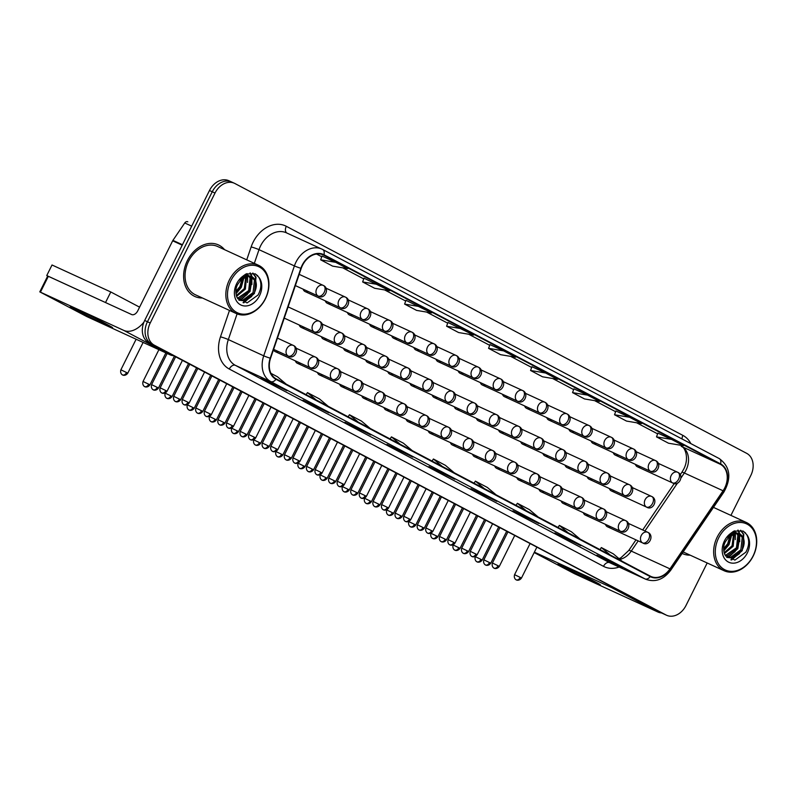 <?xml version="1.0" encoding="UTF-8"?>
<svg xmlns="http://www.w3.org/2000/svg" width="796" height="796" viewBox="0 0 796 796"><rect width="100%" height="100%" fill="white"/><g stroke="black" fill="none" stroke-linecap="round" stroke-linejoin="round"><path stroke-width="1.19" d="M273.456 349.802A5.91 4.517 114.7 0 0 275.257 351.623A5.91 4.517 114.7 0 0 278.461 351.583M295.346 360.847A5.91 4.517 114.7 0 0 297.405 363.304A5.91 4.517 114.7 0 0 300.609 363.265M317.495 372.528A5.91 4.517 114.7 0 0 319.554 374.986A5.91 4.517 114.7 0 0 322.758 374.946M339.653 384.209A5.91 4.517 114.7 0 0 341.703 386.657A5.91 4.517 114.7 0 0 344.907 386.617M361.802 395.891A5.91 4.517 114.7 0 0 363.862 398.338A5.91 4.517 114.7 0 0 367.055 398.298M383.951 407.562A5.91 4.517 114.7 0 0 386.01 410.02A5.91 4.517 114.7 0 0 389.214 409.98M406.099 419.243A5.91 4.517 114.7 0 0 408.159 421.701A5.91 4.517 114.7 0 0 411.363 421.661M428.258 430.925A5.91 4.517 114.7 0 0 430.308 433.372A5.91 4.517 114.7 0 0 433.512 433.332M450.407 442.606A5.91 4.517 114.7 0 0 452.466 445.054A5.91 4.517 114.7 0 0 455.66 445.014M472.555 454.277A5.91 4.517 114.7 0 0 474.615 456.735A5.91 4.517 114.7 0 0 477.809 456.695M494.704 465.959A5.91 4.517 114.7 0 0 496.764 468.406A5.91 4.517 114.7 0 0 499.968 468.376M516.853 477.64A5.91 4.517 114.7 0 0 518.912 480.087A5.91 4.517 114.7 0 0 522.116 480.048M539.011 489.321A5.91 4.517 114.7 0 0 541.061 491.769A5.91 4.517 114.7 0 0 544.265 491.729M561.16 500.992A5.91 4.517 114.7 0 0 563.22 503.45A5.91 4.517 114.7 0 0 566.414 503.41M583.309 512.674A5.91 4.517 114.7 0 0 585.368 515.121A5.91 4.517 114.7 0 0 588.562 515.092M605.457 524.355A5.91 4.517 114.7 0 0 607.517 526.803A5.91 4.517 114.7 0 0 610.721 526.763M299.236 325.007A5.91 4.517 114.7 0 0 301.296 327.454A5.91 4.517 114.7 0 0 304.49 327.415M321.385 336.678A5.91 4.517 114.7 0 0 323.445 339.136A5.91 4.517 114.7 0 0 326.639 339.096M343.534 348.359A5.91 4.517 114.7 0 0 345.593 350.807A5.91 4.517 114.7 0 0 348.797 350.777M365.682 360.041A5.91 4.517 114.7 0 0 367.742 362.488A5.91 4.517 114.7 0 0 370.946 362.449M387.841 371.722A5.91 4.517 114.7 0 0 389.891 374.17A5.91 4.517 114.7 0 0 393.095 374.13M409.99 383.393A5.91 4.517 114.7 0 0 412.049 385.851A5.91 4.517 114.7 0 0 415.243 385.811M432.138 395.075A5.91 4.517 114.7 0 0 434.198 397.522A5.91 4.517 114.7 0 0 437.402 397.493M454.287 406.756A5.91 4.517 114.7 0 0 456.347 409.204A5.91 4.517 114.7 0 0 459.551 409.164M476.446 418.437A5.91 4.517 114.7 0 0 478.495 420.885A5.91 4.517 114.7 0 0 481.699 420.845M498.595 430.109A5.91 4.517 114.7 0 0 500.644 432.566A5.91 4.517 114.7 0 0 503.848 432.526M520.743 441.79A5.91 4.517 114.7 0 0 522.803 444.238A5.91 4.517 114.7 0 0 525.997 444.208M542.892 453.471A5.91 4.517 114.7 0 0 544.952 455.919A5.91 4.517 114.7 0 0 548.155 455.879M565.041 465.153A5.91 4.517 114.7 0 0 567.1 467.6A5.91 4.517 114.7 0 0 570.304 467.56M587.199 476.824A5.91 4.517 114.7 0 0 589.249 479.282A5.91 4.517 114.7 0 0 592.453 479.242M609.348 488.505A5.91 4.517 114.7 0 0 611.408 490.953A5.91 4.517 114.7 0 0 614.602 490.923M303.117 289.157A5.91 4.517 114.7 0 0 305.176 291.605A5.91 4.517 114.7 0 0 308.38 291.565M325.275 300.838A5.91 4.517 114.7 0 0 327.325 303.286A5.91 4.517 114.7 0 0 330.529 303.246M347.424 312.51A5.91 4.517 114.7 0 0 349.484 314.967A5.91 4.517 114.7 0 0 352.678 314.927M369.573 324.191A5.91 4.517 114.7 0 0 371.632 326.639A5.91 4.517 114.7 0 0 374.826 326.609M391.722 335.872A5.91 4.517 114.7 0 0 393.781 338.32A5.91 4.517 114.7 0 0 396.985 338.28M413.87 347.553A5.91 4.517 114.7 0 0 415.93 350.001A5.91 4.517 114.7 0 0 419.134 349.961M436.029 359.225A5.91 4.517 114.7 0 0 438.079 361.683A5.91 4.517 114.7 0 0 441.282 361.643M458.178 370.906A5.91 4.517 114.7 0 0 460.237 373.354A5.91 4.517 114.7 0 0 463.431 373.324M480.326 382.587A5.91 4.517 114.7 0 0 482.386 385.035A5.91 4.517 114.7 0 0 485.59 384.995M502.475 394.269A5.91 4.517 114.7 0 0 504.535 396.716A5.91 4.517 114.7 0 0 507.739 396.677M524.624 405.94A5.91 4.517 114.7 0 0 526.683 408.398A5.91 4.517 114.7 0 0 529.887 408.358M546.782 417.621A5.91 4.517 114.7 0 0 548.832 420.069A5.91 4.517 114.7 0 0 552.036 420.039M568.931 429.303A5.91 4.517 114.7 0 0 570.991 431.75A5.91 4.517 114.7 0 0 574.185 431.711M591.08 440.984A5.91 4.517 114.7 0 0 593.139 443.432A5.91 4.517 114.7 0 0 596.343 443.392M613.228 452.655A5.91 4.517 114.7 0 0 615.288 455.113A5.91 4.517 114.7 0 0 618.492 455.073M635.387 464.337A5.91 4.517 114.7 0 0 637.437 466.784A5.91 4.517 114.7 0 0 640.641 466.755M187.408 260.561A28.348 21.681 114.7 0 0 194.771 296.44A28.348 21.681 114.7 0 0 202.373 297.973A28.348 21.681 114.7 0 1 194.771 296.44A28.348 21.681 114.7 0 1 187.408 260.561A28.348 21.681 114.7 0 1 218.432 244.919A28.348 21.681 114.7 0 0 187.408 260.561M682.162 553.429A28.348 21.681 114.7 0 0 682.57 553.628A28.348 21.681 114.7 0 0 690.172 555.16A28.348 21.681 114.7 0 1 682.57 553.628A28.348 21.681 114.7 0 1 682.162 553.429M302.5 265.327A18.895 14.457 -65.3 0 1 323.186 254.899A18.895 14.457 -65.3 0 1 323.723 255.168L720.36 464.287A18.895 14.457 -65.3 0 1 723.067 490.774L669.983 568.861A18.895 14.457 -65.3 0 1 650.959 576.463A18.895 14.457 -65.3 0 1 650.412 576.195L276.202 378.886A18.895 14.457 -65.3 0 1 270.56 358.28L301.236 268.361A18.895 14.457 -65.3 0 1 302.5 265.327M302.181 265.158A19.373 14.816 114.7 0 0 300.878 268.272L270.212 358.18A19.373 14.816 114.7 0 0 275.983 379.314L650.203 576.612A19.373 14.816 114.7 0 0 670.262 569.11L723.345 491.013A19.373 14.816 114.7 0 0 720.569 463.869L323.942 254.74A19.373 14.816 114.7 0 0 302.181 265.158M232.143 182.254A17.721 13.552 114.7 0 0 231.636 181.995L228.87 180.732A17.721 13.552 114.7 0 0 209.477 190.503L144.683 320.47A17.721 13.552 114.7 0 0 148.772 342.648L663.327 613.746A17.721 13.552 114.7 0 0 663.834 614.005A17.721 13.552 114.7 0 1 663.327 613.746L151.538 343.912L666.093 615.019A17.721 13.552 114.7 0 0 666.6 615.268A17.721 13.552 114.7 0 0 685.993 605.497L707.186 562.981M144.683 320.47L147.449 321.743A17.721 13.552 114.7 0 0 151.538 343.912A17.721 13.552 114.7 0 1 147.449 321.743L212.243 191.776L147.449 321.743L150.215 323.007A17.721 13.552 114.7 0 0 154.305 345.185L666.093 615.019M231.636 181.995A17.721 13.552 114.7 0 0 212.243 191.776A17.721 13.552 114.7 0 1 231.636 181.995L234.402 183.269A17.721 13.552 114.7 0 0 215.01 193.05L150.215 323.007M657.874 433.124L671.565 439.412L656.511 436.885L657.874 433.124M615.895 410.985L629.586 417.273L614.522 414.756L615.895 410.985M573.916 388.856L587.607 395.134L572.543 392.617L573.916 388.856M531.927 366.717L545.618 373.006L530.564 370.488L531.927 366.717M322.022 256.043L335.703 262.332L320.649 259.814L322.022 256.043M377.692 284.461L362.628 281.943L374.627 288.271L389.682 290.789L364.001 278.182M419.671 306.599L404.607 304.082L416.606 310.4L431.671 312.918L405.98 300.321M461.65 328.728L446.596 326.211L458.586 332.539L473.65 335.056L447.959 322.46M489.948 344.578L503.639 350.867L488.575 348.35L489.948 344.578M224.552 249.675A28.348 21.681 114.7 0 0 218.432 244.919A28.348 21.681 114.7 0 1 224.552 249.675M730.917 515.39L750.787 475.53A17.721 13.552 114.7 0 0 746.698 453.352L234.91 183.518A17.721 13.552 114.7 0 0 234.402 183.269M538.753 523.499L512.932 510.823L538.753 523.499A4.726 3.045 -62.2 0 1 538.653 523.45L526.703 517.151M580.732 545.638L554.912 532.962L580.732 545.638A4.726 3.045 -62.2 0 1 580.632 545.588L568.692 539.29M622.711 567.767L596.891 555.101L622.711 567.767A4.726 3.045 -62.2 0 1 622.621 567.727L610.671 561.429M412.806 457.093L386.985 444.427L412.806 457.093A4.726 3.045 -62.2 0 1 412.706 457.053L400.756 450.755M370.817 434.964L344.996 422.288L370.817 434.964A4.726 3.045 -62.2 0 1 370.727 434.915L358.777 428.616M328.838 412.825L303.017 400.149L328.838 412.825A4.726 3.045 -62.2 0 1 328.738 412.776L316.798 406.477M286.858 390.697L261.028 378.02L286.858 390.697A4.726 3.045 -62.2 0 1 286.759 390.647L274.809 384.349M496.764 501.371L470.943 488.694L496.764 501.371A4.726 3.045 -62.2 0 1 496.674 501.321L484.724 495.022M454.785 479.232L428.964 466.555L454.785 479.232A4.726 3.045 -62.2 0 1 454.685 479.182L442.745 472.884M572.543 392.617L584.533 398.945L599.597 401.463L587.607 395.134M614.522 414.756L626.522 421.074L641.576 423.601L629.586 417.273M656.511 436.885L668.501 443.213L683.565 445.73L671.565 439.412M320.649 259.814L332.638 266.133L347.703 268.65L335.703 262.332M530.564 370.488L542.554 376.806L557.618 379.324L545.618 373.006M488.575 348.35L500.575 354.678L515.629 357.195L503.639 350.867M440.954 472.884L441.292 472.217M482.943 495.012L483.272 494.356M273.028 384.339L273.356 383.682M315.007 406.477L315.345 405.811M356.996 428.616L357.324 427.95M398.975 450.745L399.303 450.078M608.89 561.419L609.219 560.762M566.901 539.29L567.24 538.623M524.922 517.151L525.251 516.485M446.596 326.211L447.969 322.45M404.607 304.082L405.98 300.311M362.628 281.943L364.001 278.172M454.208 472.744L445.402 465.332L433.402 459.003L432.069 461.073M442.208 466.416L433.402 459.003M412.228 450.606L403.413 443.193L391.423 436.875L390.08 438.934M400.229 444.287L391.423 436.875M370.24 428.477L361.434 421.064L349.444 414.736L348.101 416.805M358.25 422.149L349.444 414.736M328.26 406.338L319.455 398.925L307.455 392.597L306.122 394.667M316.261 400.02L307.455 392.597M286.281 384.209L277.466 376.787L270.988 373.374M496.187 494.883L487.381 487.47L475.391 481.142L474.048 483.202M484.197 488.555L475.391 481.142M538.176 517.012L529.36 509.599L517.37 503.281L516.027 505.341M526.176 510.694L517.37 503.281M580.155 539.151L571.349 531.738L559.349 525.41L558.016 527.479M568.165 532.822L559.349 525.41M622.134 561.279L613.328 553.867L601.338 547.548L599.995 549.608M610.144 554.961L601.338 547.548M660.561 612.482A17.721 13.552 114.7 0 0 661.068 612.731L666.6 615.268M77.6 310.778A23.621 0.637 26.5 0 1 70.327 306.569A23.621 0.637 26.5 0 1 83.212 312.38A23.621 0.637 26.5 0 1 105.251 323.475A23.621 0.637 26.5 0 1 112.554 327.624A23.621 0.637 26.5 0 1 100.535 322.31A23.621 0.637 26.5 0 1 77.6 310.778M143.927 322.151A23.621 15.204 117.8 0 1 123.758 330.39L39.8 291.873L86.824 316.589L170.135 354.847L123.758 330.39M173.618 355.742A23.621 15.204 117.8 0 1 170.135 354.847M39.8 291.873L47.7 276.023L131.658 314.539A5.91 3.801 -62.2 0 0 137.748 310.848L172.662 240.81A2.955 2.259 -65.3 0 1 172.921 240.372L184.752 222.97A2.955 2.259 -65.3 0 1 187.727 221.776A2.955 2.259 -65.3 0 1 187.816 221.825L187.727 221.776M565.399 567.966A23.621 0.637 26.5 0 1 558.125 563.757A23.621 0.637 26.5 0 1 571.011 569.568A23.621 0.637 26.5 0 1 593.05 580.662A23.621 0.637 26.5 0 1 600.353 584.811A23.621 0.637 26.5 0 1 588.334 579.498A23.621 0.637 26.5 0 1 565.399 567.966M615.029 588.473A23.621 15.204 117.8 0 1 611.547 587.577L534.385 552.145M661.526 612.94A23.621 15.204 117.8 0 1 657.934 612.034L574.622 573.777L534.176 552.573M258.481 265.257L217.696 246.521A26.576 20.328 114.7 0 0 188.612 261.188A26.576 20.328 114.7 0 0 195.518 294.828L236.303 313.554A26.576 20.328 114.7 0 0 265.386 298.898A26.576 20.328 114.7 0 0 258.481 265.257A26.576 20.328 114.7 0 0 229.397 279.923A26.576 20.328 114.7 0 0 236.303 313.554M265.277 298.789A25.392 19.422 114.7 0 0 259.416 267.008A25.392 19.422 114.7 0 0 230.89 280.66A25.392 19.422 114.7 0 0 236.76 312.44A25.392 19.422 114.7 0 0 265.277 298.789M241.268 279.495L237.745 284.321C235.536 288.072 235.288 292.44 237.009 297.405L247.078 302.928L258.053 294.998C261.546 288.51 261.794 282.59 258.819 277.247L255.347 273.904L246.183 273.904L243.019 276.132L241.268 279.495L249.287 276.063L254.282 278.67C257.088 282.56 257.048 287.386 254.163 293.127L243.755 300.749L239.009 300.221M243.158 277.943L240.989 287.077L235.865 292.639M242.113 278.739L239.894 286.58L235.875 291.326M246.581 276.341L245.377 289.097L236.571 296.381M245.805 276.58L244.282 288.59L236.322 295.605M249.357 276.063L251.138 278.719L249.765 291.117L239.357 298.739L237.845 298.828M248.71 276.043L250.044 278.222L248.67 290.61L237.506 298.311M251.148 276.461L254.431 280.232L253.058 292.63L242.651 300.251L238.8 300.012M242.88 276.252L243.039 277.048M245.307 274.411L246.282 275.774M244.84 274.72L245.536 275.953M245.656 274.202L248.969 275.715M245.914 274.053L247.427 274.729M246.869 274.511L248.342 275.645M239.934 279.704L246.123 275.804L251.188 276.461M253.009 273.147L256.004 277.187L254.441 293.445L243.795 302.828M250.352 272.968L252.242 276.938M252.342 277.287L250.044 291.426L240.651 300.321M243.934 275.376L244.014 276.53M244.024 277.396L241.268 287.396L235.964 293.774M255.108 273.794L257.775 275.784M252.69 273.098L255.456 276.928L256.312 286.48M251.715 296.43L243.049 302.639M249.994 272.988L251.685 276.66M251.735 276.819L251.924 284.47M247.327 294.421L239.755 300.221M246.969 273.615L247.307 274.68M247.337 274.809L247.536 275.635M247.636 276.122L247.536 282.451M243.437 275.774L243.476 276.799M243.457 277.744L243.138 280.441M753.185 556.076A26.576 20.328 114.7 0 0 746.28 522.445A26.576 20.328 114.7 0 0 717.196 537.111A26.576 20.328 114.7 0 0 724.101 570.742A26.576 20.328 114.7 0 0 753.185 556.076M753.076 555.976A25.392 19.422 114.7 0 0 747.205 524.196A25.392 19.422 114.7 0 0 718.688 537.847A25.392 19.422 114.7 0 0 724.559 569.628A25.392 19.422 114.7 0 0 753.076 555.976M729.066 536.683L725.544 541.509C723.335 545.26 723.086 549.628 724.808 554.593L734.877 560.115L745.852 552.185C749.344 545.698 749.593 539.778 746.608 534.434L743.146 531.091L733.982 531.091L730.818 533.32L729.066 536.683L737.086 533.25L742.081 535.857C744.887 539.748 744.847 544.573 741.962 550.315L731.554 557.936L726.798 557.409M730.957 535.131L728.788 544.265L723.663 549.827M729.902 535.927L727.693 543.768L723.673 548.514M734.38 533.529L733.176 546.285L724.37 553.568M733.604 533.768L732.081 545.777L724.121 552.792M737.156 533.25L738.937 535.907L737.564 548.295L727.156 555.926L725.644 556.016M736.509 533.23L737.842 535.409L736.469 547.797L725.305 555.499M738.947 533.648L742.23 537.419L740.857 549.807L730.449 557.439L726.599 557.2M730.678 533.439L730.837 534.235M733.106 531.599L734.081 532.962M732.638 531.907L733.335 533.141M733.454 531.39L736.768 532.902M733.713 531.24L735.225 531.917M734.668 531.688L736.141 532.832M727.733 536.892L733.922 532.992L738.987 533.648M683.167 551.946A26.576 20.328 114.7 0 0 683.306 552.016L724.101 570.742M740.807 530.335L743.802 534.375L742.24 550.633L731.594 560.016M738.141 530.156L740.041 534.126M740.131 534.474L737.842 548.613L728.449 557.508M731.733 532.564L731.813 533.718M731.822 534.584L729.066 544.583L723.763 550.961M742.897 530.982L745.573 532.972M740.489 530.285L743.255 534.116L744.111 543.668M739.514 553.618L730.837 559.827M737.793 530.176L739.484 533.847M739.534 534.007L739.723 541.658M735.126 551.598L727.544 557.409M734.758 530.803L735.106 531.867M735.136 531.987L735.335 532.813M735.424 533.31L735.335 539.638M731.235 532.952L731.275 533.987M731.255 534.932L730.937 537.618M47.69 276.053L46.755 275.555L52.019 264.988L110.793 291.973L139.589 307.156M46.755 275.555L105.52 302.54L110.793 291.973M723.067 490.774L684.351 472.993A18.895 14.457 114.7 0 0 686.013 470.167A18.895 14.457 114.7 0 0 681.645 446.516L681.426 446.407A10.627 6.846 -62.2 0 0 681.645 446.516L720.36 464.287M681.068 477.829L684.351 472.993A10.627 1.473 -145.8 0 0 681.824 472.406L683.694 469.212C689.843 457.501 684.301 446.387 681.426 446.407A10.627 6.846 -62.2 0 1 681.217 446.287M323.723 255.168L322.629 254.66M246.73 259.864L251.148 246.919A29.532 22.587 -65.3 0 1 286.291 226.293L682.928 435.412A5.91 3.801 -62.2 0 0 682.043 438.974M682.928 435.412A29.532 22.587 -65.3 0 1 690.858 443.621M650.203 576.612A5.91 3.801 117.8 0 1 644.989 578.891L270.769 381.592A23.621 18.069 -65.3 0 1 263.725 355.822L294.401 265.914A23.621 18.069 -65.3 0 1 295.983 262.113A23.621 18.069 -65.3 0 1 321.833 249.078A23.621 18.069 -65.3 0 1 322.519 249.417A5.91 3.801 117.8 0 1 322.639 249.476A5.91 3.801 117.8 0 1 323.942 254.74M720.569 463.869A5.91 3.801 -62.2 0 0 719.276 458.595L322.639 249.476L286.441 232.83A23.621 18.069 114.7 0 0 260.59 245.864A23.621 18.069 114.7 0 0 258.999 249.665L254.332 263.347M300.878 268.272A5.91 0.507 18.8 0 1 294.401 265.914L258.999 249.665A5.91 0.507 -161.2 0 0 251.148 246.919M270.212 358.18A5.91 0.507 18.8 0 1 263.725 355.822L228.333 339.574A23.621 18.069 114.7 0 0 235.377 365.344L270.769 381.592A5.91 3.801 -62.2 0 0 275.983 379.314M645.665 579.229A23.621 18.069 -65.3 0 1 644.989 578.891L609.587 562.643A23.621 18.069 114.7 0 0 610.273 562.971L645.665 579.229C655.237 582.662 663.625 579.607 670.849 570.065L723.942 491.968C731.723 477.819 730.161 466.695 719.276 458.595A5.91 3.801 -62.2 0 0 719.156 458.536L322.748 249.546M670.262 569.11A5.91 0.816 34.2 0 1 670.849 570.065M723.345 491.013A5.91 0.816 34.2 0 1 723.942 491.968M619.129 567.041A29.532 22.587 -65.3 0 1 603.497 566.334L229.288 369.036A29.532 22.587 -65.3 0 1 220.482 336.827L229.487 310.43M215.01 193.05L209.477 190.503M154.305 345.185L148.772 342.648M237.089 313.893L228.333 339.574A5.91 0.507 -161.2 0 0 220.482 336.827M229.288 369.036A5.91 3.801 -62.2 0 1 235.377 365.344L609.587 562.643A5.91 3.801 -62.2 0 0 603.497 566.334M286.291 226.293A5.91 3.801 -62.2 0 0 286.839 233.009M619.885 559.389A18.895 14.457 114.7 0 0 631.258 551.091L638.193 540.892M669.983 568.861L631.258 551.091A10.627 1.473 -145.8 0 0 628.74 550.504L635.964 539.867M644.929 530.992L677.535 483.023M657.615 433.84L636.611 422.766L657.615 433.85M615.636 411.711L594.622 400.627L615.626 411.711M573.647 389.572L552.643 378.498L573.647 389.582M510.634 356.359L531.668 367.444L510.664 356.359M468.655 334.22L489.679 345.305L468.675 334.23M426.676 312.092L447.7 323.176L426.696 312.092M384.687 289.953L405.721 301.037L384.707 289.953M363.742 278.899L342.728 267.824L363.732 278.908M321.753 256.76L316.529 254.004L321.753 256.77M299.197 274.351L323.504 285.525A5.91 3.801 117.8 0 0 323.385 285.465A5.91 4.517 114.7 0 0 323.216 285.386A5.91 4.517 114.7 0 0 316.748 288.64A5.91 4.517 114.7 0 0 318.121 296.032A5.91 3.801 -62.2 0 0 324.211 292.341A5.91 3.801 117.8 0 0 323.504 285.525C330.181 288.709 324.43 300.062 318.291 296.122A5.91 4.517 114.7 0 1 318.121 296.032M126.574 372.538L120.892 369.792C119.689 373.841 123.032 375.324 122.355 374.807L122.534 374.906A3.841 2.468 117.8 0 0 122.614 374.936A3.841 2.468 -62.2 0 0 126.574 372.538L127.758 373.215L143.111 342.439M157.28 387.393L151.598 384.647C150.404 388.697 153.747 390.179 153.061 389.662L153.24 389.761A3.841 2.468 117.8 0 0 153.32 389.791A3.841 2.468 -62.2 0 0 157.28 387.393L158.464 388.07L174.384 356.15M288.092 306.888L319.624 321.375A5.91 3.801 117.8 0 0 319.495 321.315A5.91 4.517 114.7 0 0 319.325 321.236A5.91 4.517 114.7 0 0 312.868 324.489A5.91 4.517 114.7 0 0 314.231 331.882A5.91 3.801 -62.2 0 0 320.32 328.191A5.91 3.801 117.8 0 0 319.624 321.375C326.3 324.549 320.539 335.912 314.4 331.962A5.91 4.517 114.7 0 1 314.231 331.882M165.837 390.567L160.155 387.821C158.961 391.881 162.304 393.353 161.628 392.836L161.807 392.935A3.841 2.468 117.8 0 0 161.877 392.975A3.841 2.468 -62.2 0 0 165.837 390.567L167.031 391.254L182.423 360.379M277.436 338.121L293.585 345.544A5.91 3.801 117.8 0 0 293.465 345.484A5.91 4.517 114.7 0 0 293.296 345.404A5.91 4.517 114.7 0 0 286.829 348.658A5.91 4.517 114.7 0 0 288.192 356.051A5.91 3.801 -62.2 0 0 294.281 352.359A5.91 3.801 117.8 0 0 293.585 345.544C300.261 348.718 294.5 360.081 288.361 356.13A5.91 4.517 114.7 0 1 288.192 356.051M326.081 288.212L345.653 297.207A5.91 3.801 117.8 0 0 345.534 297.147A5.91 4.517 114.7 0 0 345.365 297.067A5.91 4.517 114.7 0 0 338.907 300.321A5.91 4.517 114.7 0 0 340.27 307.714A5.91 3.801 -62.2 0 0 346.36 304.022A5.91 3.801 117.8 0 0 345.653 297.207C352.339 300.381 346.578 311.743 340.439 307.793A5.91 4.517 114.7 0 1 340.27 307.714M148.723 384.219L143.041 381.473C141.837 385.523 145.19 387.005 144.504 386.478L144.683 386.577A3.841 2.468 117.8 0 0 144.763 386.617A3.841 2.468 -62.2 0 0 148.723 384.219L149.907 384.896L165.867 352.887M348.23 299.883L367.812 308.888A5.91 3.801 117.8 0 0 367.682 308.828A5.91 4.517 114.7 0 0 367.513 308.739A5.91 4.517 114.7 0 0 361.056 312.002A5.91 4.517 114.7 0 0 362.419 319.395A5.91 3.801 -62.2 0 0 368.508 315.694A5.91 3.801 117.8 0 0 367.812 308.888C374.488 312.062 368.727 323.425 362.588 319.475A5.91 4.517 114.7 0 1 362.419 319.395M170.871 395.901L165.19 393.154C163.996 397.204 167.339 398.687 166.653 398.159L166.832 398.259A3.841 2.468 117.8 0 0 166.911 398.298A3.841 2.468 -62.2 0 0 170.871 395.901L172.055 396.577L188.503 363.593M370.379 311.564L389.96 320.569A5.91 3.801 117.8 0 0 389.841 320.509A5.91 4.517 114.7 0 0 389.672 320.42A5.91 4.517 114.7 0 0 383.204 323.683A5.91 4.517 114.7 0 0 384.567 331.076A5.91 3.801 -62.2 0 0 390.657 327.375A5.91 3.801 117.8 0 0 389.96 320.569C396.637 323.743 390.876 335.096 384.737 331.156A5.91 4.517 114.7 0 1 384.567 331.076M193.02 407.572L187.339 404.826C186.145 408.885 189.488 410.358 188.811 409.84L188.98 409.94A3.841 2.468 117.8 0 0 189.06 409.98A3.841 2.468 -62.2 0 0 193.02 407.572L194.214 408.258L210.661 375.274M392.537 323.246L412.109 332.24A5.91 3.801 117.8 0 0 411.99 332.181A5.91 4.517 114.7 0 0 411.821 332.101A5.91 4.517 114.7 0 0 405.353 335.355A5.91 4.517 114.7 0 0 406.716 342.748A5.91 3.801 -62.2 0 0 412.816 339.056A5.91 3.801 117.8 0 0 412.109 332.24C418.786 335.424 413.025 346.777 406.885 342.837A5.91 4.517 114.7 0 1 406.716 342.748M215.169 419.253L209.487 416.507C208.293 420.557 211.636 422.039 210.96 421.522L211.139 421.621A3.841 2.468 117.8 0 0 211.219 421.651A3.841 2.468 -62.2 0 0 215.169 419.253L216.363 419.93L232.81 386.946M179.428 399.075L173.747 396.328C172.553 400.378 175.896 401.861 175.219 401.333L175.399 401.433A3.841 2.468 117.8 0 0 175.468 401.473A3.841 2.468 -62.2 0 0 179.428 399.075L180.622 399.751L196.542 367.822M322.191 324.052L341.773 333.056A5.91 3.801 117.8 0 0 341.653 332.997A5.91 4.517 114.7 0 0 341.484 332.907A5.91 4.517 114.7 0 0 335.017 336.171A5.91 4.517 114.7 0 0 336.38 343.564A5.91 3.801 -62.2 0 0 342.469 339.862A5.91 3.801 117.8 0 0 341.773 333.056C348.449 336.23 342.688 347.593 336.549 343.643A5.91 4.517 114.7 0 1 336.38 343.564M201.577 410.756L195.896 408.01C194.702 412.059 198.045 413.542 197.368 413.015L197.547 413.114A3.841 2.468 117.8 0 0 197.627 413.154A3.841 2.468 -62.2 0 0 201.577 410.756L202.771 411.433L218.691 379.503M344.35 335.733L363.921 344.738A5.91 3.801 117.8 0 0 363.802 344.678A5.91 4.517 114.7 0 0 363.633 344.588A5.91 4.517 114.7 0 0 357.165 347.852A5.91 4.517 114.7 0 0 358.528 355.245A5.91 3.801 -62.2 0 0 364.628 351.543A5.91 3.801 117.8 0 0 363.921 344.738C370.598 347.912 364.837 359.265 358.697 355.324A5.91 4.517 114.7 0 1 358.528 355.245M223.736 422.427L218.054 419.681C216.85 423.741 220.194 425.213 219.517 424.696L219.696 424.795A3.841 2.468 117.8 0 0 219.776 424.835A3.841 2.468 -62.2 0 0 223.736 422.427L224.92 423.114L240.84 391.184M366.498 347.414L386.07 356.409A5.91 3.801 117.8 0 0 385.951 356.349A5.91 4.517 114.7 0 0 385.781 356.27A5.91 4.517 114.7 0 0 379.324 359.523A5.91 4.517 114.7 0 0 380.687 366.916A5.91 3.801 -62.2 0 0 386.776 363.225A5.91 3.801 117.8 0 0 386.07 356.409C392.746 359.593 386.995 370.946 380.856 367.006A5.91 4.517 114.7 0 1 380.687 366.916M187.995 402.249L182.304 399.502C181.11 403.552 184.453 405.035 183.776 404.517L183.956 404.617A3.841 2.468 117.8 0 0 184.035 404.647A3.841 2.468 -62.2 0 0 187.995 402.249L189.179 402.925L204.572 372.06M296.162 348.22L315.733 357.225A5.91 3.801 117.8 0 0 315.614 357.165A5.91 4.517 114.7 0 0 315.445 357.076A5.91 4.517 114.7 0 0 308.977 360.339A5.91 4.517 114.7 0 0 310.34 367.732A5.91 3.801 -62.2 0 0 316.44 364.031A5.91 3.801 117.8 0 0 315.733 357.225C322.41 360.399 316.649 371.762 310.52 367.812A5.91 4.517 114.7 0 1 310.34 367.732M210.144 413.93L204.463 411.184C203.259 415.233 206.602 416.716 205.925 416.189L206.104 416.288A3.841 2.468 117.8 0 0 206.184 416.328A3.841 2.468 -62.2 0 0 210.144 413.93L211.328 414.607L226.721 383.742M318.31 359.901L337.882 368.906A5.91 3.801 117.8 0 0 337.763 368.846A5.91 4.517 114.7 0 0 337.594 368.757A5.91 4.517 114.7 0 0 331.136 372.021A5.91 4.517 114.7 0 0 332.499 379.413A5.91 3.801 -62.2 0 0 338.589 375.712A5.91 3.801 117.8 0 0 337.882 368.906C344.559 372.08 338.807 383.433 332.668 379.493A5.91 4.517 114.7 0 1 332.499 379.413M232.293 425.611L226.611 422.865C225.407 426.915 228.76 428.397 228.074 427.87L228.253 427.969A3.841 2.468 117.8 0 0 228.333 428.009A3.841 2.468 -62.2 0 0 232.293 425.611L233.477 426.288L248.869 395.423M340.459 371.583L360.031 380.578A5.91 3.801 117.8 0 0 359.911 380.518A5.91 4.517 114.7 0 0 359.742 380.438A5.91 4.517 114.7 0 0 353.285 383.692A5.91 4.517 114.7 0 0 354.648 391.085A5.91 3.801 -62.2 0 0 360.737 387.393A5.91 3.801 117.8 0 0 360.031 380.578C366.717 383.762 360.956 395.115 354.817 391.174A5.91 4.517 114.7 0 1 354.648 391.085M254.441 437.283L248.76 434.536C247.566 438.596 250.909 440.069 250.233 439.551L250.402 439.651A3.841 2.468 117.8 0 0 250.481 439.69A3.841 2.468 -62.2 0 0 254.441 437.283L255.635 437.969L271.018 407.094M362.608 383.264L382.189 392.259A5.91 3.801 117.8 0 0 382.07 392.199A5.91 4.517 114.7 0 0 381.891 392.12A5.91 4.517 114.7 0 0 375.433 395.373A5.91 4.517 114.7 0 0 376.797 402.766A5.91 3.801 -62.2 0 0 382.886 399.075A5.91 3.801 117.8 0 0 382.189 392.259C388.866 395.433 383.105 406.796 376.966 402.846A5.91 4.517 114.7 0 1 376.797 402.766M276.59 448.964L270.909 446.218C269.715 450.267 273.058 451.75 272.381 451.233L272.56 451.332A3.841 2.468 117.8 0 0 272.63 451.362A3.841 2.468 -62.2 0 0 276.59 448.964L277.784 449.64L293.177 418.776M384.757 394.935L404.338 403.94A5.91 3.801 117.8 0 0 404.219 403.88A5.91 4.517 114.7 0 0 404.05 403.791A5.91 4.517 114.7 0 0 397.582 407.055A5.91 4.517 114.7 0 0 398.945 414.447A5.91 3.801 -62.2 0 0 405.035 410.746A5.91 3.801 117.8 0 0 404.338 403.94C411.015 407.114 405.254 418.477 399.114 414.527A5.91 4.517 114.7 0 1 398.945 414.447M298.749 460.645L293.057 457.899C291.863 461.949 295.207 463.431 294.53 462.904L294.709 463.003A3.841 2.468 117.8 0 0 294.789 463.043A3.841 2.468 -62.2 0 0 298.749 460.645L299.933 461.322L315.325 430.457M406.915 406.617L426.487 415.621A5.91 3.801 117.8 0 0 426.367 415.562A5.91 4.517 114.7 0 0 426.198 415.472A5.91 4.517 114.7 0 0 419.731 418.736A5.91 4.517 114.7 0 0 421.104 426.129A5.91 3.801 -62.2 0 0 427.193 422.427A5.91 3.801 117.8 0 0 426.487 415.621C433.163 418.795 427.412 430.148 421.273 426.208A5.91 4.517 114.7 0 1 421.104 426.129M320.897 472.327L315.216 469.58C314.012 473.63 317.365 475.113 316.679 474.585L316.858 474.685A3.841 2.468 117.8 0 0 316.937 474.724A3.841 2.468 -62.2 0 0 320.897 472.327L322.082 473.003L337.474 442.138M429.064 418.298L448.636 427.293A5.91 3.801 117.8 0 0 448.516 427.233A5.91 4.517 114.7 0 0 448.347 427.154A5.91 4.517 114.7 0 0 441.889 430.407A5.91 4.517 114.7 0 0 443.253 437.8A5.91 3.801 -62.2 0 0 449.342 434.109A5.91 3.801 117.8 0 0 448.636 427.293C455.322 430.477 449.561 441.83 443.422 437.89A5.91 4.517 114.7 0 1 443.253 437.8M343.046 483.998L337.365 481.252C336.161 485.311 339.514 486.784 338.827 486.266L339.006 486.366A3.841 2.468 117.8 0 0 339.086 486.406A3.841 2.468 -62.2 0 0 343.046 483.998L344.23 484.684L359.623 453.81M451.213 429.979L470.784 438.974A5.91 3.801 117.8 0 0 470.665 438.914A5.91 4.517 114.7 0 0 470.496 438.835A5.91 4.517 114.7 0 0 464.038 442.088A5.91 4.517 114.7 0 0 465.401 449.481A5.91 3.801 -62.2 0 0 471.491 445.79A5.91 3.801 117.8 0 0 470.784 438.974C477.471 442.148 471.71 453.511 465.57 449.561A5.91 4.517 114.7 0 1 465.401 449.481M365.195 495.679L359.513 492.933C358.319 496.983 361.663 498.465 360.986 497.948L361.155 498.047A3.841 2.468 117.8 0 0 361.235 498.077A3.841 2.468 -62.2 0 0 365.195 495.679L366.389 496.356L381.772 465.491M473.361 441.651L492.943 450.655A5.91 3.801 117.8 0 0 492.824 450.596A5.91 4.517 114.7 0 0 492.654 450.506A5.91 4.517 114.7 0 0 486.187 453.77A5.91 4.517 114.7 0 0 487.55 461.163A5.91 3.801 -62.2 0 0 493.639 457.461A5.91 3.801 117.8 0 0 492.943 450.655C499.619 453.829 493.858 465.192 487.719 461.242A5.91 4.517 114.7 0 1 487.55 461.163M387.344 507.36L381.662 504.614C380.468 508.664 383.811 510.146 383.135 509.619L383.314 509.719A3.841 2.468 117.8 0 0 383.393 509.758A3.841 2.468 -62.2 0 0 387.344 507.36L388.538 508.037L403.93 477.172M495.52 453.332L515.092 462.337A5.91 3.801 117.8 0 0 514.972 462.277A5.91 4.517 114.7 0 0 514.803 462.187A5.91 4.517 114.7 0 0 508.336 465.451A5.91 4.517 114.7 0 0 509.699 472.844A5.91 3.801 -62.2 0 0 515.798 469.142A5.91 3.801 117.8 0 0 515.092 462.337C521.768 465.511 516.007 476.864 509.868 472.923A5.91 4.517 114.7 0 1 509.699 472.844M409.502 519.042L403.821 516.296C402.617 520.345 405.96 521.828 405.283 521.3L405.462 521.4A3.841 2.468 117.8 0 0 405.542 521.44A3.841 2.468 -62.2 0 0 409.502 519.042L410.686 519.718L426.079 488.853M517.669 465.013L537.24 474.008A5.91 3.801 117.8 0 0 537.121 473.948A5.91 4.517 114.7 0 0 536.952 473.869A5.91 4.517 114.7 0 0 530.484 477.122A5.91 4.517 114.7 0 0 531.857 484.515A5.91 3.801 -62.2 0 0 537.947 480.824A5.91 3.801 117.8 0 0 537.24 474.008C543.917 477.192 538.166 488.545 532.027 484.605A5.91 4.517 114.7 0 1 531.857 484.515M431.651 530.713L425.969 527.967C424.765 532.027 428.119 533.499 427.432 532.982L427.611 533.081A3.841 2.468 117.8 0 0 427.691 533.121A3.841 2.468 -62.2 0 0 431.651 530.713L432.835 531.4L448.228 500.525M539.817 476.695L559.389 485.689A5.91 3.801 117.8 0 0 559.27 485.63A5.91 4.517 114.7 0 0 559.1 485.55A5.91 4.517 114.7 0 0 552.643 488.804A5.91 4.517 114.7 0 0 554.006 496.197A5.91 3.801 -62.2 0 0 560.095 492.505A5.91 3.801 117.8 0 0 559.389 485.689C566.075 488.863 560.314 500.226 554.175 496.276A5.91 4.517 114.7 0 1 554.006 496.197M453.8 542.394L448.118 539.648C446.924 543.698 450.267 545.18 449.581 544.663L449.76 544.763A3.841 2.468 117.8 0 0 449.84 544.792A3.841 2.468 -62.2 0 0 453.8 542.394L454.984 543.071L470.376 512.206M561.966 488.366L581.548 497.371A5.91 3.801 117.8 0 0 581.418 497.311A5.91 4.517 114.7 0 0 581.249 497.221A5.91 4.517 114.7 0 0 574.792 500.485A5.91 4.517 114.7 0 0 576.155 507.878A5.91 3.801 -62.2 0 0 582.244 504.176A5.91 3.801 117.8 0 0 581.548 497.371C588.224 500.545 582.463 511.908 576.324 507.957A5.91 4.517 114.7 0 1 576.155 507.878M475.948 554.076L470.267 551.33C469.073 555.379 472.416 556.862 471.739 556.334L471.919 556.434A3.841 2.468 117.8 0 0 471.988 556.474A3.841 2.468 -62.2 0 0 475.948 554.076L477.142 554.752L492.535 523.887M584.115 500.047L603.696 509.052A5.91 3.801 117.8 0 0 603.577 508.992A5.91 4.517 114.7 0 0 603.408 508.903A5.91 4.517 114.7 0 0 596.94 512.166A5.91 4.517 114.7 0 0 598.303 519.559A5.91 3.801 -62.2 0 0 604.393 515.858A5.91 3.801 117.8 0 0 603.696 509.052C610.373 512.226 604.612 523.579 598.473 519.639A5.91 4.517 114.7 0 1 598.303 519.559M498.097 565.757L492.416 563.011C491.222 567.06 494.565 568.543 493.888 568.016L494.067 568.115A3.841 2.468 117.8 0 0 494.147 568.155A3.841 2.468 -62.2 0 0 498.097 565.757L499.291 566.434L514.684 535.569M606.273 511.728L625.845 520.723A5.91 3.801 117.8 0 0 625.726 520.664A5.91 4.517 114.7 0 0 625.557 520.584A5.91 4.517 114.7 0 0 619.089 523.838A5.91 4.517 114.7 0 0 620.452 531.231A5.91 3.801 -62.2 0 0 626.552 527.539A5.91 3.801 117.8 0 0 625.845 520.723C632.522 523.907 626.76 535.26 620.621 531.32A5.91 4.517 114.7 0 1 620.452 531.231M520.256 577.428L514.574 574.682C513.37 578.742 516.713 580.214 516.037 579.697L516.216 579.796A3.841 2.468 117.8 0 0 516.296 579.836A3.841 2.468 -62.2 0 0 520.256 577.428L521.44 578.115L536.832 547.24M628.422 523.41L647.994 532.405A5.91 3.801 117.8 0 0 647.874 532.345A5.91 4.517 114.7 0 0 647.705 532.265A5.91 4.517 114.7 0 0 641.248 535.519A5.91 4.517 114.7 0 0 642.611 542.912A5.91 3.801 -62.2 0 0 648.7 539.22A5.91 3.801 117.8 0 0 647.994 532.405C654.67 535.579 648.919 546.942 642.78 542.991A5.91 4.517 114.7 0 1 642.611 542.912M182.214 245.198L172.662 240.81M48.347 276.292L40.447 292.142M172.921 240.372L182.443 244.74M191.707 226.154L184.752 222.97M657.934 612.034L611.547 587.577M243.019 276.132A16.895 12.925 114.7 0 0 236.651 283.694A16.895 12.925 114.7 0 0 240.551 304.838A16.895 12.925 114.7 0 0 259.526 295.754A16.895 12.925 114.7 0 0 258.819 277.247M254.282 278.67A13.353 10.209 114.7 0 0 251.586 276.64A13.353 10.209 114.7 0 0 239.745 280.003M730.818 533.32A16.895 12.925 114.7 0 0 724.45 540.882A16.895 12.925 114.7 0 0 728.35 562.026A16.895 12.925 114.7 0 0 747.325 552.941A16.895 12.925 114.7 0 0 746.608 534.434M742.081 535.857A13.353 10.209 114.7 0 0 739.375 533.827A13.353 10.209 114.7 0 0 727.544 537.191M414.686 334.927L434.258 343.922A5.91 3.801 117.8 0 0 434.138 343.862A5.91 4.517 114.7 0 0 433.969 343.782A5.91 4.517 114.7 0 0 427.512 347.036A5.91 4.517 114.7 0 0 428.875 354.429A5.91 3.801 -62.2 0 0 434.964 350.738A5.91 3.801 117.8 0 0 434.258 343.922C440.934 347.096 435.183 358.459 429.044 354.509A5.91 4.517 114.7 0 1 428.875 354.429M237.327 430.935L231.646 428.188C230.442 432.238 233.785 433.72 233.109 433.193L233.288 433.293A3.841 2.468 117.8 0 0 233.367 433.332A3.841 2.468 -62.2 0 0 237.327 430.935L238.511 431.611L254.959 398.627M436.835 346.598L456.406 355.603A5.91 3.801 117.8 0 0 456.287 355.543A5.91 4.517 114.7 0 0 456.118 355.454A5.91 4.517 114.7 0 0 449.66 358.717A5.91 4.517 114.7 0 0 451.024 366.11A5.91 3.801 -62.2 0 0 457.113 362.409A5.91 3.801 117.8 0 0 456.406 355.603C463.093 358.777 457.332 370.14 451.193 366.19A5.91 4.517 114.7 0 1 451.024 366.11M259.476 442.616L253.795 439.87C252.591 443.919 255.944 445.402 255.257 444.874L255.436 444.974A3.841 2.468 117.8 0 0 255.516 445.014A3.841 2.468 -62.2 0 0 259.476 442.616L260.66 443.292L277.108 410.308M458.984 358.28L478.565 367.284A5.91 3.801 117.8 0 0 478.446 367.225A5.91 4.517 114.7 0 0 478.267 367.135A5.91 4.517 114.7 0 0 471.809 370.399A5.91 4.517 114.7 0 0 473.172 377.792A5.91 3.801 -62.2 0 0 479.262 374.09A5.91 3.801 117.8 0 0 478.565 367.284C485.242 370.458 479.481 381.811 473.341 377.871A5.91 4.517 114.7 0 1 473.172 377.792M281.625 454.287L275.943 451.541C274.749 455.601 278.093 457.073 277.406 456.556L277.585 456.655A3.841 2.468 117.8 0 0 277.665 456.695A3.841 2.468 -62.2 0 0 281.625 454.287L282.809 454.974L299.256 421.989M245.884 434.109L240.203 431.362C238.999 435.412 242.352 436.895 241.666 436.377L241.845 436.477A3.841 2.468 117.8 0 0 241.924 436.506A3.841 2.468 -62.2 0 0 245.884 434.109L247.068 434.785L262.988 402.866M388.647 359.095L408.219 368.09A5.91 3.801 117.8 0 0 408.099 368.031A5.91 4.517 114.7 0 0 407.93 367.951A5.91 4.517 114.7 0 0 401.473 371.205A5.91 4.517 114.7 0 0 402.836 378.598A5.91 3.801 -62.2 0 0 408.925 374.906A5.91 3.801 117.8 0 0 408.219 368.09C414.905 371.264 409.144 382.627 403.005 378.677A5.91 4.517 114.7 0 1 402.836 378.598M268.033 445.79L262.352 443.044C261.158 447.093 264.501 448.576 263.824 448.048L263.993 448.148A3.841 2.468 117.8 0 0 264.073 448.188A3.841 2.468 -62.2 0 0 268.033 445.79L269.227 446.466L285.137 414.537M410.796 370.767L430.377 379.772A5.91 3.801 117.8 0 0 430.258 379.712A5.91 4.517 114.7 0 0 430.079 379.622A5.91 4.517 114.7 0 0 423.621 382.886A5.91 4.517 114.7 0 0 424.984 390.279A5.91 3.801 -62.2 0 0 431.074 386.577A5.91 3.801 117.8 0 0 430.377 379.772C437.054 382.946 431.293 394.309 425.154 390.358A5.91 4.517 114.7 0 1 424.984 390.279M290.182 457.471L284.5 454.725C283.306 458.775 286.65 460.257 285.973 459.73L286.152 459.829A3.841 2.468 117.8 0 0 286.222 459.869A3.841 2.468 -62.2 0 0 290.182 457.471L291.376 458.148L307.296 426.218M432.944 382.448L452.526 391.453A5.91 3.801 117.8 0 0 452.407 391.393A5.91 4.517 114.7 0 0 452.237 391.304A5.91 4.517 114.7 0 0 445.77 394.567A5.91 4.517 114.7 0 0 447.133 401.96A5.91 3.801 -62.2 0 0 453.223 398.259A5.91 3.801 117.8 0 0 452.526 391.453C459.202 394.627 453.441 405.98 447.302 402.04A5.91 4.517 114.7 0 1 447.133 401.96M481.132 369.961L500.714 378.956A5.91 3.801 117.8 0 0 500.594 378.896A5.91 4.517 114.7 0 0 500.425 378.816A5.91 4.517 114.7 0 0 493.958 382.07A5.91 4.517 114.7 0 0 495.321 389.463A5.91 3.801 -62.2 0 0 501.41 385.771A5.91 3.801 117.8 0 0 500.714 378.956C507.39 382.14 501.629 393.493 495.49 389.552A5.91 4.517 114.7 0 1 495.321 389.463M303.774 465.968L298.092 463.222C296.898 467.272 300.241 468.754 299.565 468.237L299.744 468.337A3.841 2.468 117.8 0 0 299.813 468.366A3.841 2.468 -62.2 0 0 303.774 465.968L304.967 466.645L321.415 433.661M503.291 381.642L522.863 390.637A5.91 3.801 117.8 0 0 522.743 390.577A5.91 4.517 114.7 0 0 522.574 390.498A5.91 4.517 114.7 0 0 516.107 393.751A5.91 4.517 114.7 0 0 517.47 401.144A5.91 3.801 -62.2 0 0 523.569 397.453A5.91 3.801 117.8 0 0 522.863 390.637C529.539 393.811 523.778 405.174 517.649 401.224A5.91 4.517 114.7 0 1 517.47 401.144M325.922 477.65L320.241 474.904C319.047 478.953 322.39 480.436 321.713 479.908L321.892 480.008A3.841 2.468 117.8 0 0 321.972 480.048A3.841 2.468 -62.2 0 0 325.922 477.65L327.116 478.326L343.564 445.342M525.44 393.314L545.011 402.318A5.91 3.801 117.8 0 0 544.892 402.259A5.91 4.517 114.7 0 0 544.723 402.169A5.91 4.517 114.7 0 0 538.265 405.433A5.91 4.517 114.7 0 0 539.628 412.825A5.91 3.801 -62.2 0 0 545.718 409.124A5.91 3.801 117.8 0 0 545.011 402.318C551.688 405.492 545.937 416.855 539.797 412.905A5.91 4.517 114.7 0 1 539.628 412.825M348.081 489.331L342.399 486.585C341.195 490.635 344.539 492.117 343.862 491.59L344.041 491.689A3.841 2.468 117.8 0 0 344.121 491.729A3.841 2.468 -62.2 0 0 348.081 489.331L349.265 490.008L365.712 457.023M547.588 404.995L567.16 414A5.91 3.801 117.8 0 0 567.041 413.94A5.91 4.517 114.7 0 0 566.871 413.85A5.91 4.517 114.7 0 0 560.414 417.114A5.91 4.517 114.7 0 0 561.777 424.507A5.91 3.801 -62.2 0 0 567.866 420.805A5.91 3.801 117.8 0 0 567.16 414C573.846 417.174 568.085 428.527 561.946 424.586A5.91 4.517 114.7 0 1 561.777 424.507M370.23 501.002L364.548 498.256C363.344 502.316 366.697 503.788 366.011 503.271L366.19 503.37A3.841 2.468 117.8 0 0 366.269 503.41A3.841 2.468 -62.2 0 0 370.23 501.002L371.414 501.689L387.861 468.705M569.737 416.676L589.319 425.671A5.91 3.801 117.8 0 0 589.199 425.611A5.91 4.517 114.7 0 0 589.03 425.532A5.91 4.517 114.7 0 0 582.563 428.785A5.91 4.517 114.7 0 0 583.926 436.178A5.91 3.801 -62.2 0 0 590.015 432.487A5.91 3.801 117.8 0 0 589.319 425.671C595.995 428.855 590.234 440.208 584.095 436.268A5.91 4.517 114.7 0 1 583.926 436.178M392.378 512.684L386.697 509.938C385.503 513.987 388.846 515.47 388.169 514.952L388.339 515.052A3.841 2.468 117.8 0 0 388.418 515.082A3.841 2.468 -62.2 0 0 392.378 512.684L393.572 513.36L410.01 480.376M312.34 469.142L306.649 466.396C305.455 470.456 308.798 471.928 308.122 471.411L308.301 471.511A3.841 2.468 117.8 0 0 308.38 471.55A3.841 2.468 -62.2 0 0 312.34 469.142L313.525 469.829L329.445 437.9M455.103 394.129L474.675 403.124A5.91 3.801 117.8 0 0 474.555 403.065A5.91 4.517 114.7 0 0 474.386 402.985A5.91 4.517 114.7 0 0 467.919 406.239A5.91 4.517 114.7 0 0 469.282 413.631A5.91 3.801 -62.2 0 0 475.381 409.94A5.91 3.801 117.8 0 0 474.675 403.124C481.351 406.308 475.6 417.661 469.461 413.721A5.91 4.517 114.7 0 1 469.282 413.631M334.489 480.824L328.808 478.078C327.604 482.127 330.947 483.61 330.27 483.092L330.449 483.192A3.841 2.468 117.8 0 0 330.529 483.222A3.841 2.468 -62.2 0 0 334.489 480.824L335.673 481.5L351.593 449.581M477.252 405.811L496.823 414.806A5.91 3.801 117.8 0 0 496.704 414.746A5.91 4.517 114.7 0 0 496.535 414.666A5.91 4.517 114.7 0 0 490.077 417.92A5.91 4.517 114.7 0 0 491.44 425.313A5.91 3.801 -62.2 0 0 497.53 421.621A5.91 3.801 117.8 0 0 496.823 414.806C503.5 417.98 497.749 429.342 491.61 425.392A5.91 4.517 114.7 0 1 491.44 425.313M356.638 492.505L350.956 489.759C349.752 493.809 353.106 495.291 352.419 494.764L352.598 494.863A3.841 2.468 117.8 0 0 352.678 494.903A3.841 2.468 -62.2 0 0 356.638 492.505L357.822 493.182L373.742 461.252M499.4 417.482L518.972 426.487A5.91 3.801 117.8 0 0 518.853 426.427A5.91 4.517 114.7 0 0 518.684 426.338A5.91 4.517 114.7 0 0 512.226 429.601A5.91 4.517 114.7 0 0 513.589 436.994A5.91 3.801 -62.2 0 0 519.679 433.293A5.91 3.801 117.8 0 0 518.972 426.487C525.659 429.661 519.897 441.024 513.758 437.074A5.91 4.517 114.7 0 1 513.589 436.994M378.787 504.186L373.105 501.44C371.911 505.49 375.254 506.972 374.578 506.445L374.747 506.545A3.841 2.468 117.8 0 0 374.826 506.584A3.841 2.468 -62.2 0 0 378.787 504.186L379.981 504.863L395.891 472.933M521.549 429.163L541.131 438.168A5.91 3.801 117.8 0 0 541.011 438.108A5.91 4.517 114.7 0 0 540.842 438.019A5.91 4.517 114.7 0 0 534.375 441.282A5.91 4.517 114.7 0 0 535.738 448.675A5.91 3.801 -62.2 0 0 541.827 444.974A5.91 3.801 117.8 0 0 541.131 438.168C547.807 441.342 542.046 452.695 535.907 448.755A5.91 4.517 114.7 0 1 535.738 448.675M400.935 515.858L395.254 513.112C394.06 517.171 397.403 518.644 396.726 518.126L396.905 518.226A3.841 2.468 117.8 0 0 396.975 518.266A3.841 2.468 -62.2 0 0 400.935 515.858L402.129 516.544L418.049 484.615M543.708 440.845L563.279 449.84A5.91 3.801 117.8 0 0 563.16 449.78A5.91 4.517 114.7 0 0 562.991 449.7A5.91 4.517 114.7 0 0 556.523 452.954A5.91 4.517 114.7 0 0 557.887 460.347A5.91 3.801 -62.2 0 0 563.976 456.655A5.91 3.801 117.8 0 0 563.279 449.84C569.956 453.024 564.195 464.376 558.056 460.436A5.91 4.517 114.7 0 1 557.887 460.347M591.886 428.357L611.467 437.352A5.91 3.801 117.8 0 0 611.348 437.293A5.91 4.517 114.7 0 0 611.179 437.213A5.91 4.517 114.7 0 0 604.711 440.467A5.91 4.517 114.7 0 0 606.074 447.859A5.91 3.801 -62.2 0 0 612.164 444.168A5.91 3.801 117.8 0 0 611.467 437.352C618.144 440.526 612.383 451.889 606.244 447.939A5.91 4.517 114.7 0 1 606.074 447.859M414.527 524.365L408.845 521.619C407.651 525.668 410.995 527.151 410.318 526.624L410.497 526.723A3.841 2.468 117.8 0 0 410.567 526.763A3.841 2.468 -62.2 0 0 414.527 524.365L415.721 525.042L432.168 492.057M614.044 440.029L633.616 449.034A5.91 3.801 117.8 0 0 633.497 448.974A5.91 4.517 114.7 0 0 633.327 448.884A5.91 4.517 114.7 0 0 626.86 452.148A5.91 4.517 114.7 0 0 628.233 459.541A5.91 3.801 -62.2 0 0 634.322 455.839A5.91 3.801 117.8 0 0 633.616 449.034C640.292 452.208 634.541 463.57 628.402 459.62A5.91 4.517 114.7 0 1 628.233 459.541M436.686 536.036L430.994 533.3C429.8 537.35 433.143 538.832 432.467 538.305L432.646 538.404A3.841 2.468 117.8 0 0 432.725 538.444A3.841 2.468 -62.2 0 0 436.686 536.036L437.87 536.723L454.317 503.739M636.193 451.71L655.765 460.715A5.91 3.801 117.8 0 0 655.645 460.655A5.91 4.517 114.7 0 0 655.476 460.566A5.91 4.517 114.7 0 0 649.019 463.829A5.91 4.517 114.7 0 0 650.382 471.222A5.91 3.801 -62.2 0 0 656.471 467.521A5.91 3.801 117.8 0 0 655.765 460.715C662.451 463.889 656.69 475.242 650.551 471.302A5.91 4.517 114.7 0 1 650.382 471.222M458.834 547.718L453.153 544.971C451.949 549.031 455.302 550.504 454.615 549.986L454.795 550.086A3.841 2.468 117.8 0 0 454.874 550.126A3.841 2.468 -62.2 0 0 458.834 547.718L460.018 548.404L476.466 515.42M658.342 463.391L677.913 472.386A5.91 3.801 117.8 0 0 677.794 472.327A5.91 4.517 114.7 0 0 677.625 472.247A5.91 4.517 114.7 0 0 671.167 475.501A5.91 4.517 114.7 0 0 672.53 482.893A5.91 3.801 -62.2 0 0 678.62 479.202A5.91 3.801 117.8 0 0 677.913 472.386C684.6 475.57 678.839 486.923 672.7 482.983A5.91 4.517 114.7 0 1 672.53 482.893M480.983 559.399L475.302 556.653C474.098 560.702 477.451 562.185 476.764 561.668L476.943 561.767A3.841 2.468 117.8 0 0 477.023 561.797A3.841 2.468 -62.2 0 0 480.983 559.399L482.167 560.076L498.614 527.091M423.094 527.539L417.412 524.793C416.209 528.842 419.552 530.325 418.875 529.808L419.054 529.907A3.841 2.468 117.8 0 0 419.134 529.937A3.841 2.468 -62.2 0 0 423.094 527.539L424.278 528.216L440.198 496.296M565.857 452.526L585.428 461.521A5.91 3.801 117.8 0 0 585.309 461.461A5.91 4.517 114.7 0 0 585.14 461.381A5.91 4.517 114.7 0 0 578.672 464.635A5.91 4.517 114.7 0 0 580.045 472.028A5.91 3.801 -62.2 0 0 586.135 468.337A5.91 3.801 117.8 0 0 585.428 461.521C592.105 464.695 586.353 476.058 580.214 472.108A5.91 4.517 114.7 0 1 580.045 472.028M445.243 539.22L439.561 536.474C438.357 540.524 441.71 542.006 441.024 541.479L441.203 541.578A3.841 2.468 117.8 0 0 441.282 541.618A3.841 2.468 -62.2 0 0 445.243 539.22L446.427 539.897L462.347 507.967M588.005 464.197L607.577 473.202A5.91 3.801 117.8 0 0 607.457 473.142A5.91 4.517 114.7 0 0 607.288 473.053A5.91 4.517 114.7 0 0 600.831 476.316A5.91 4.517 114.7 0 0 602.194 483.709A5.91 3.801 -62.2 0 0 608.283 480.008A5.91 3.801 117.8 0 0 607.577 473.202C614.263 476.376 608.502 487.739 602.363 483.789A5.91 4.517 114.7 0 1 602.194 483.709M467.391 550.902L461.71 548.155C460.516 552.205 463.859 553.688 463.173 553.16L463.352 553.26A3.841 2.468 117.8 0 0 463.431 553.3A3.841 2.468 -62.2 0 0 467.391 550.902L468.575 551.578L484.495 519.649M610.154 475.879L629.736 484.883A5.91 3.801 117.8 0 0 629.606 484.824A5.91 4.517 114.7 0 0 629.437 484.734A5.91 4.517 114.7 0 0 622.979 487.998A5.91 4.517 114.7 0 0 624.343 495.391A5.91 3.801 -62.2 0 0 630.432 491.689A5.91 3.801 117.8 0 0 629.736 484.883C636.412 488.057 630.651 499.41 624.512 495.47A5.91 4.517 114.7 0 1 624.343 495.391M489.54 562.573L483.859 559.827C482.665 563.886 486.008 565.359 485.331 564.842L485.5 564.941A3.841 2.468 117.8 0 0 485.58 564.981A3.841 2.468 -62.2 0 0 489.54 562.573L490.734 563.26L506.644 531.33M632.303 487.56L651.884 496.555A5.91 3.801 117.8 0 0 651.765 496.495A5.91 4.517 114.7 0 0 651.596 496.415A5.91 4.517 114.7 0 0 645.128 499.669A5.91 4.517 114.7 0 0 646.491 507.062A5.91 3.801 -62.2 0 0 652.581 503.37A5.91 3.801 117.8 0 0 651.884 496.555C658.561 499.739 652.8 511.092 646.66 507.151A5.91 4.517 114.7 0 1 646.491 507.062M618.98 558.633L620.91 557.777L628.74 550.504M642.7 529.967L674.312 483.461M680.291 474.675L681.824 472.406M295.356 285.595L318.291 296.122M120.892 369.792L136.126 339.225M127.758 373.215C125.221 376.637 122.017 374.816 122.843 375.045L122.534 374.906M151.598 384.647L167.14 353.474M158.464 388.07C155.926 391.493 152.723 389.672 153.548 389.901L153.24 389.761M284.262 318.121L314.4 331.962M160.155 387.821L175.627 356.797M167.031 391.254C164.483 394.667 161.29 392.846 162.115 393.085L161.807 392.935M273.605 349.354L288.361 356.13M305.176 291.605L340.439 307.793M143.041 381.473L158.892 349.683M149.907 384.896C147.369 388.309 144.166 386.498 144.991 386.727L144.683 386.577M327.325 303.286L362.588 319.475M172.055 396.577C169.518 399.99 166.314 398.169 167.14 398.408L166.832 398.259M349.484 314.967L384.737 331.156M194.214 408.258C191.667 411.671 188.473 409.85 189.299 410.089L188.98 409.94M371.632 326.639L406.885 342.837M216.363 419.93C213.826 423.353 210.622 421.532 211.447 421.761L211.139 421.621M173.747 396.328L189.746 364.24M180.622 399.751C178.075 403.164 174.881 401.353 175.707 401.582L175.399 401.433M301.296 327.454L336.549 343.643M195.896 408.01L211.895 375.921M202.771 411.433C200.234 414.845 197.03 413.025 197.856 413.263L197.547 413.114M323.445 339.136L358.697 355.324M218.054 419.681L234.044 387.602M224.92 423.114C222.382 426.527 219.179 424.706 220.004 424.945L219.696 424.795M345.593 350.807L380.856 367.006M182.304 399.502L197.776 368.478M189.179 402.925C186.642 406.348 183.438 404.527 184.264 404.756L183.956 404.617M275.257 351.623L310.52 367.812M204.463 411.184L219.925 380.16M211.328 414.607C208.791 418.019 205.587 416.209 206.413 416.437L206.104 416.288M297.405 363.304L332.668 379.493M226.611 422.865L242.074 391.841M233.477 426.288C230.939 429.701 227.736 427.88 228.561 428.119L228.253 427.969M319.554 374.986L354.817 391.174M248.76 434.536L264.232 403.512M255.635 437.969C253.088 441.382 249.884 439.561 250.72 439.8L250.402 439.651M341.703 386.657L376.966 402.846M270.909 446.218L286.381 415.194M277.784 449.64C275.237 453.063 272.043 451.242 272.869 451.471L272.56 451.332M363.862 398.338L399.114 414.527M293.057 457.899L308.53 426.875M299.933 461.322C297.396 464.735 294.192 462.924 295.017 463.153L294.709 463.003M386.01 410.02L421.273 426.208M315.216 469.58L330.678 438.556M322.082 473.003C319.544 476.416 316.34 474.595 317.166 474.834L316.858 474.685M408.159 421.701L443.422 437.89M337.365 481.252L352.837 450.228M344.23 484.684C341.693 488.097 338.489 486.276 339.315 486.515L339.006 486.366M430.308 433.372L465.57 449.561M359.513 492.933L374.986 461.909M366.389 496.356C363.842 499.779 360.638 497.958 361.474 498.187L361.155 498.047M452.466 445.054L487.719 461.242M381.662 504.614L397.134 473.59M388.538 508.037C386 511.45 382.796 509.639 383.622 509.868L383.314 509.719M474.615 456.735L509.868 472.923M403.821 516.296L419.283 485.271M410.686 519.718C408.149 523.131 404.945 521.31 405.771 521.549L405.462 521.4M496.764 468.406L532.027 484.605M425.969 527.967L441.432 496.943M432.835 531.4C430.298 534.812 427.094 532.992 427.92 533.23L427.611 533.081M518.912 480.087L554.175 496.276M448.118 539.648L463.59 508.624M454.984 543.071C452.446 546.494 449.243 544.673 450.068 544.902L449.76 544.763M541.061 491.769L576.324 507.957M470.267 551.33L485.739 520.305M477.142 554.752C474.595 558.165 471.401 556.354 472.227 556.583L471.919 556.434M563.22 503.45L598.473 519.639M492.416 563.011L507.888 531.987M499.291 566.434C496.754 569.846 493.55 568.026 494.376 568.264L494.067 568.115M585.368 515.121L620.621 531.32M514.574 574.682L530.037 543.658M521.44 578.115C518.902 581.528 515.699 579.707 516.524 579.946L516.216 579.796M607.517 526.803L642.78 542.991M251.586 276.64L249.287 276.063M713.465 507.38L746.28 522.445M739.375 533.827L737.086 533.25M393.781 338.32L429.044 354.509M238.511 431.611C235.974 435.024 232.77 433.213 233.596 433.442L233.288 433.293M415.93 350.001L451.193 366.19M260.66 443.292C258.123 446.705 254.919 444.884 255.745 445.123L255.436 444.974M438.079 361.683L473.341 377.871M282.809 454.974C280.272 458.387 277.068 456.566 277.894 456.805L277.585 456.655M240.203 431.362L256.193 399.284M247.068 434.785C244.531 438.208 241.327 436.387 242.153 436.616L241.845 436.477M367.742 362.488L403.005 378.677M262.352 443.044L278.351 410.955M269.227 446.466C266.68 449.879 263.476 448.068 264.312 448.297L263.993 448.148M389.891 374.17L425.154 390.358M284.5 454.725L300.5 422.636M291.376 458.148C288.829 461.561 285.635 459.74 286.46 459.979L286.152 459.829M412.049 385.851L447.302 402.04M460.237 373.354L495.49 389.552M304.967 466.645C302.42 470.068 299.226 468.247 300.052 468.476L299.744 468.337M482.386 385.035L517.649 401.224M327.116 478.326C324.579 481.739 321.375 479.928 322.201 480.157L321.892 480.008M504.535 396.716L539.797 412.905M349.265 490.008C346.728 493.42 343.524 491.6 344.35 491.838L344.041 491.689M526.683 408.398L561.946 424.586M371.414 501.689C368.876 505.102 365.672 503.281 366.498 503.52L366.19 503.37M548.832 420.069L584.095 436.268M393.572 513.36C391.025 516.783 387.821 514.962 388.657 515.191L388.339 515.052M306.649 466.396L322.649 434.317M313.525 469.829C310.987 473.242 307.783 471.421 308.609 471.66L308.301 471.511M434.198 397.522L469.461 413.721M328.808 478.078L344.797 445.999M335.673 481.5C333.136 484.923 329.932 483.102 330.758 483.331L330.449 483.192M456.347 409.204L491.61 425.392M350.956 489.759L366.956 457.67M357.822 493.182C355.285 496.595 352.081 494.784 352.907 495.012L352.598 494.863M478.495 420.885L513.758 437.074M373.105 501.44L389.105 469.351M379.981 504.863C377.433 508.276 374.229 506.455 375.065 506.694L374.747 506.545M500.644 432.566L535.907 448.755M395.254 513.112L411.253 481.033M402.129 516.544C399.592 519.957 396.388 518.136 397.214 518.375L396.905 518.226M522.803 444.238L558.056 460.436M570.991 431.75L606.244 447.939M415.721 525.042C413.174 528.454 409.98 526.644 410.806 526.872L410.497 526.723M593.139 443.432L628.402 459.62M437.87 536.723C435.332 540.136 432.129 538.315 432.954 538.554L432.646 538.404M615.288 455.113L650.551 471.302M460.018 548.404C457.481 551.817 454.277 549.996 455.103 550.235L454.795 550.086M637.437 466.784L672.7 482.983M482.167 560.076C479.63 563.498 476.426 561.678 477.252 561.906L476.943 561.767M417.412 524.793L433.402 492.714M424.278 528.216C421.741 531.638 418.537 529.818 419.363 530.046L419.054 529.907M544.952 455.919L580.214 472.108M439.561 536.474L455.551 504.385M446.427 539.897C443.889 543.31 440.685 541.499 441.511 541.728L441.203 541.578M567.1 467.6L602.363 483.789M461.71 548.155L477.709 516.067M468.575 551.578C466.038 554.991 462.834 553.17 463.66 553.409L463.352 553.26M589.249 479.282L624.512 495.47M483.859 559.827L499.858 527.748M490.734 563.26C488.187 566.672 484.993 564.852 485.819 565.09L485.5 564.941M611.408 490.953L646.66 507.151"/></g></svg>

